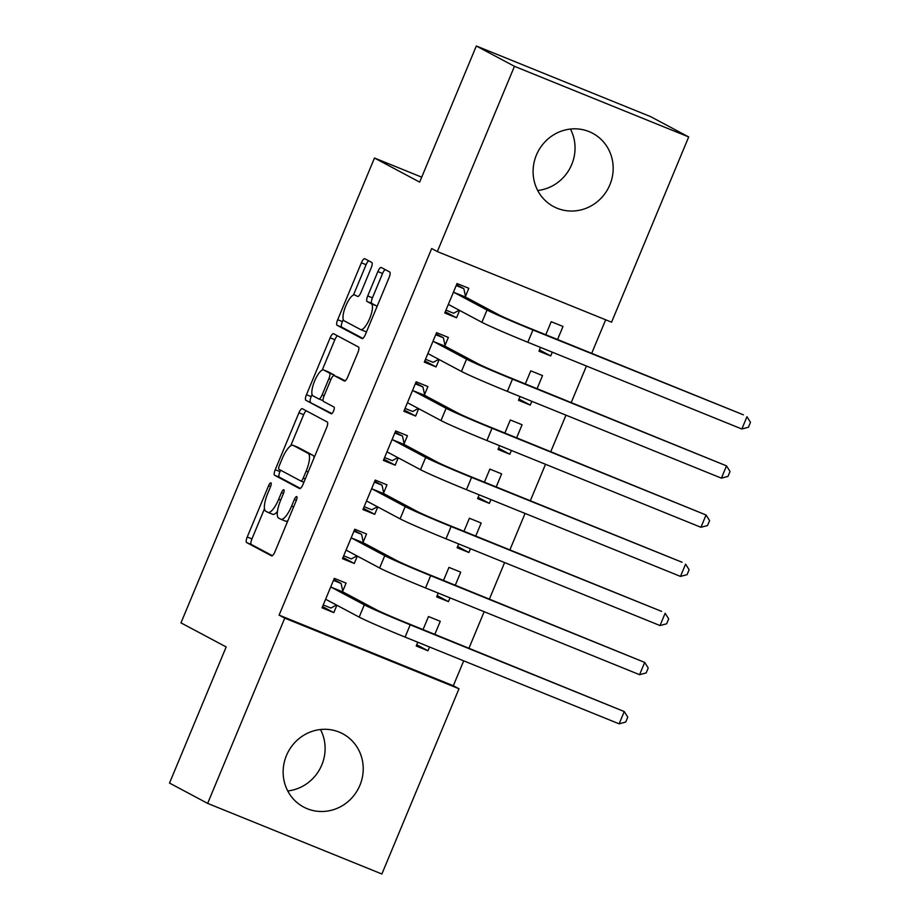 <?xml version="1.0" encoding="UTF-8"?>
<svg xmlns="http://www.w3.org/2000/svg" width="920" height="920" viewBox="0 0 920 920"><rect width="100%" height="100%" fill="white"/><g stroke="black" fill="none" stroke-linecap="round" stroke-linejoin="round"><path stroke-width="1.38" d="M270.94 482.885A3.657 1.092 -67.9 0 0 270.905 482.873A3.657 1.092 -67.9 0 0 268.571 485.748L247.238 536.992A5.221 1.564 -67.9 0 0 246.617 542.558L271.561 555.852A5.221 1.564 -67.9 0 0 271.607 555.875A5.221 1.564 -67.9 0 0 274.953 551.77L296.286 500.526A3.657 1.092 -67.9 0 0 296.723 496.627A3.657 1.092 -67.9 0 0 296.688 496.616A3.657 1.092 -67.9 0 0 294.354 499.491L291.594 506.126A16.721 5.002 -67.9 0 1 280.876 519.259A16.721 5.002 -67.9 0 1 280.726 519.191L278.645 518.087A16.721 5.002 -67.9 0 1 280.635 500.284L283.394 493.649A3.657 1.092 -67.9 0 0 283.832 489.762A3.657 1.092 -67.9 0 0 283.797 489.75A3.657 1.092 -67.9 0 0 281.462 492.614L278.702 499.249A16.721 5.002 -67.9 0 1 267.984 512.382A16.721 5.002 -67.9 0 1 267.835 512.325L265.753 511.209A16.721 5.002 -67.9 0 1 267.743 493.407L270.503 486.784A3.657 1.092 -67.9 0 0 270.94 482.885M570.446 129.053A41.538 39.617 -61.9 0 1 571.734 164.496A41.538 39.617 -61.9 0 1 537.694 190.498M609.868 184.816A41.538 39.617 -61.9 0 1 553.598 206.586A41.538 39.617 -61.9 0 1 536.406 155.043A41.538 39.617 -61.9 0 1 592.675 133.285A41.538 39.617 -61.9 0 1 609.868 184.816M320.505 729.502A41.538 39.617 -61.9 0 1 321.793 764.957A41.538 39.617 -61.9 0 1 287.753 790.947M359.916 785.277A41.538 39.617 -61.9 0 1 303.646 807.047A41.538 39.617 -61.9 0 1 286.453 755.504A41.538 39.617 -61.9 0 1 342.723 733.746A41.538 39.617 -61.9 0 1 359.916 785.277M371.139 268.007A5.221 1.564 -67.9 0 0 371.76 262.441L364.768 258.715A5.221 1.564 -67.9 0 0 364.722 258.692A5.221 1.564 -67.9 0 0 361.376 262.798L337.686 319.711A5.221 1.564 -67.9 0 0 337.065 325.266L362.008 338.572A5.221 1.564 -67.9 0 0 362.054 338.594A5.221 1.564 -67.9 0 0 365.401 334.489L389.091 277.575A5.221 1.564 -67.9 0 0 389.712 272.01L381.259 267.502A5.221 1.564 -67.9 0 0 381.213 267.49A5.221 1.564 -67.9 0 0 377.867 271.584L367.724 295.941A5.221 1.564 -67.9 0 0 367.103 301.507L371.3 303.738A13.984 4.186 -67.9 0 1 369.725 318.423A13.984 4.186 -67.9 0 1 360.674 329.601A13.984 4.186 -67.9 0 1 360.559 329.544L344.137 320.792A13.984 4.186 -67.9 0 1 345.713 306.118A13.984 4.186 -67.9 0 1 354.752 294.929A13.984 4.186 -67.9 0 1 354.878 294.986L357.615 296.447A5.221 1.564 -67.9 0 0 357.661 296.47A5.221 1.564 -67.9 0 0 361.008 292.364L371.139 268.007M437.334 251.574L514.452 66.32L688.689 136.942L611.57 322.184L437.334 251.574L431.687 248.561L279.105 615.123L284.752 618.136L458.988 688.758L381.88 874L207.644 803.39L284.752 618.136M207.644 803.39L169.51 783.058L226.17 646.944L180.975 622.863L374.474 158.021L419.658 182.114L476.318 46L514.452 66.32M302.323 408.71A5.221 1.564 -67.9 0 0 302.277 408.687A5.221 1.564 -67.9 0 0 298.931 412.792L275.241 469.706A5.221 1.564 -67.9 0 0 274.62 475.272L299.575 488.577A5.221 1.564 -67.9 0 0 299.621 488.589A5.221 1.564 -67.9 0 0 302.967 484.483L326.657 427.57A5.221 1.564 -67.9 0 0 327.278 422.015L302.323 408.71M312.064 394.473L311.167 396.623L306.464 394.714L330.153 337.801A5.221 1.564 -67.9 0 1 333.5 333.695A5.221 1.564 -67.9 0 1 333.546 333.707L358.501 347.012A5.221 1.564 -67.9 0 1 357.88 352.578L347.737 376.935A5.221 1.564 -67.9 0 1 344.391 381.041A5.221 1.564 -67.9 0 1 344.344 381.018L334.224 375.624A5.221 1.564 -67.9 0 0 334.178 375.601A5.221 1.564 -67.9 0 0 330.832 379.707L324.104 395.864A5.221 1.564 -67.9 0 0 323.483 401.43L334.017 407.042A3.657 1.092 -67.9 0 1 333.603 410.883A3.657 1.092 -67.9 0 1 331.234 413.804L331.211 413.793A3.657 1.092 -67.9 0 0 331.234 413.804M331.211 413.793L305.842 400.269A5.221 1.564 -67.9 0 1 306.464 394.714M421.716 177.169L374.474 158.021M445.027 345.414L448.35 337.433L436.574 332.66L424.304 362.147L436.08 366.919L439.15 359.547M520.064 396.543L518.489 400.315L530.265 405.087L531.829 401.315M537.107 388.642L542.535 375.601L530.759 370.841L525.332 383.881M404.122 443.681L407.445 435.712L395.669 430.94L383.398 460.425L395.174 465.198L398.233 457.826M479.147 494.822L477.584 498.594L489.359 503.366L490.923 499.594M496.202 486.921L501.63 473.88L489.854 469.108L484.426 482.149M363.216 541.96L366.539 533.991L354.763 529.218L342.493 558.693L354.269 563.466L357.328 556.105M438.242 593.101L436.678 596.861L448.442 601.634L450.018 597.873M455.285 585.2L460.724 572.159L448.948 567.387L443.52 580.428M279.105 615.123L453.341 685.745L463.703 660.836M468.981 648.174L484.161 611.708M489.428 599.035L504.608 562.568M509.887 549.895L525.067 513.429M530.334 500.756L545.514 464.289M550.792 451.616L565.972 415.15M571.251 402.488L586.431 366.022M591.698 353.349L605.67 319.792M417.795 642.229L416.219 646.001L427.995 650.773L429.559 647.001M434.838 634.34L440.266 621.287L428.49 616.526L423.062 629.567M342.757 591.1L346.081 583.119L334.305 578.346L322.034 607.832L333.81 612.605L336.881 605.233M458.7 543.962L457.125 547.733L468.901 552.506L470.465 548.734M475.743 536.061L481.171 523.02L469.395 518.247L463.967 531.288M383.674 492.821L386.986 484.851L375.222 480.079L362.94 509.565L374.716 514.326L377.786 506.966M499.606 445.683L498.03 449.454L509.806 454.227L511.382 450.455M516.649 437.782L522.077 424.741L510.312 419.968L504.884 433.009M424.58 394.553L427.903 386.572L416.127 381.8L403.857 411.286L415.621 416.058L418.692 408.687M540.511 347.415L538.947 351.175L550.712 355.948L552.287 352.176M557.554 339.514L562.994 326.473L551.218 321.701L545.79 334.742M465.485 296.274L468.809 288.293L457.033 283.532L444.762 313.007L456.538 317.779L459.597 310.408M476.318 46L650.555 116.61L688.689 136.942M453.341 685.745L458.988 688.758M427.995 650.773L416.737 644.77M333.81 612.605L322.552 606.602M448.442 601.634L437.184 595.631M354.269 563.466L342.999 557.462M468.901 552.506L457.642 546.503M374.716 514.326L363.457 508.323M489.359 503.366L478.089 497.363M395.174 465.198L383.916 459.195M509.806 454.227L498.548 448.224M415.621 416.058L404.363 410.055M530.265 405.087L519.006 399.084M436.08 366.919L424.822 360.916M550.712 355.948L539.453 349.945M456.538 317.779L445.268 311.776M272.55 514.234A16.721 5.002 -67.9 0 0 272.688 514.291A16.721 5.002 -67.9 0 0 277.438 511.531M285.441 521.099A16.721 5.002 -67.9 0 0 285.579 521.168A16.721 5.002 -67.9 0 0 287.914 520.651M264.488 508.772L251.942 538.901A5.221 1.564 -67.9 0 0 251.321 544.467L272.377 555.691M280.554 470.178L279.956 471.615A5.221 1.564 -67.9 0 0 279.335 477.181L300.391 488.405M306.222 410.791A5.221 1.564 -67.9 0 0 303.646 414.702L290.685 445.82M279.392 465.44A3.657 1.092 -67.9 0 0 278.955 469.326L300.863 481.01A3.657 1.092 -67.9 0 0 300.886 481.022A3.657 1.092 -67.9 0 0 303.232 478.147L306.141 471.155A16.721 5.002 -67.9 0 0 308.131 453.353L293.158 445.372A16.721 5.002 -67.9 0 0 293.02 445.315A16.721 5.002 -67.9 0 0 282.302 458.447L279.392 465.44M314.111 457.7A16.721 5.002 -67.9 0 0 312.846 455.262L308.131 453.353M297.585 447.166A16.721 5.002 -67.9 0 1 297.723 447.212A16.721 5.002 -67.9 0 1 297.873 447.281L312.846 455.262M322.218 370.093L334.857 339.71L330.153 337.801M337.445 335.788A5.221 1.564 -67.9 0 0 334.857 339.71M345.161 380.846L338.928 377.534A5.221 1.564 -67.9 0 0 338.893 377.51A5.221 1.564 -67.9 0 0 338.847 377.499M331.913 413.574L305.842 400.269M323.725 370.024A13.984 4.186 -67.9 0 0 323.61 369.966A13.984 4.186 -67.9 0 0 314.559 381.156A13.984 4.186 -67.9 0 0 312.984 395.83L318.768 398.912A5.221 1.564 -67.9 0 0 318.815 398.935A5.221 1.564 -67.9 0 0 322.161 394.829L328.888 378.672A5.221 1.564 -67.9 0 0 329.509 373.106L323.725 370.024L328.428 371.933A13.984 4.186 -67.9 0 0 328.313 371.875A13.984 4.186 -67.9 0 0 328.187 371.829M334.615 375.774A5.221 1.564 -67.9 0 0 334.224 375.015L329.509 373.106M328.428 371.933L334.224 375.015M311.167 396.623A5.221 1.564 -67.9 0 0 310.546 402.178M365.263 331.453A13.984 4.186 -67.9 0 0 365.389 331.51A13.984 4.186 -67.9 0 0 366.678 331.441M376.889 306.889A13.984 4.186 -67.9 0 0 376.004 305.647L371.3 303.738M385.158 269.583A5.221 1.564 -67.9 0 0 382.57 273.493L372.439 297.85A5.221 1.564 -67.9 0 0 371.818 303.416L376.004 305.647M343.252 319.55L342.389 321.62A5.221 1.564 -67.9 0 0 341.768 327.175L362.825 338.41M368.655 260.786A5.221 1.564 -67.9 0 0 366.079 264.707L353.464 295.009M333.799 579.577L341.136 583.487L333.466 580.382M336.444 605.004L330.912 608.051L323.242 604.946M325.358 599.863L326.059 599.472L359.179 617.124L364.297 604.842L331.177 587.19L330.993 586.327M341.136 583.487L342.941 591.962L376.073 609.615A26.622 0.793 22.6 0 0 406.674 622.92L624.243 711.551L410.205 624.806A39.939 1.196 -157.4 0 1 364.297 604.842M619.125 723.833L624.243 711.551L627.762 717.151L625.726 722.062L619.125 723.833L405.099 637.088A39.939 1.196 -157.4 0 1 359.179 617.124M342.941 591.962L331.177 587.19M354.257 530.438L361.583 534.347L353.924 531.242M356.902 555.864L351.359 558.923L343.689 555.806M345.816 550.723L346.518 550.332L379.638 567.996L384.755 555.703L351.624 538.05L351.44 537.188M361.583 534.347L363.4 542.823L396.52 560.476A26.622 0.793 22.6 0 0 427.133 573.781L644.69 662.411L430.663 575.667A39.939 1.196 -157.4 0 1 384.755 555.703M639.584 674.693L644.69 662.411L648.22 668.012L646.173 672.922L639.584 674.693L425.546 587.949A39.939 1.196 -157.4 0 1 379.638 567.996M363.4 542.823L351.624 538.05M374.704 481.298L382.041 485.208L374.371 482.103M377.349 506.736L371.818 509.784L364.147 506.678M366.263 501.584L366.965 501.193L400.096 518.857L405.202 506.575L372.082 488.911L371.898 488.048M382.041 485.208L383.858 493.683L416.978 511.336A26.622 0.793 22.6 0 0 447.591 524.653L661.618 611.386L451.122 526.528A39.939 1.196 -157.4 0 1 405.202 506.575M660.031 625.554L665.148 613.272L668.679 618.872L666.632 623.783L660.031 625.554L446.004 538.809A39.939 1.196 -157.4 0 1 400.096 518.857M383.858 493.683L372.082 488.911M395.163 432.17L402.5 436.08L394.829 432.963M397.808 457.596L392.265 460.644L384.606 457.539M386.722 452.444L387.423 452.065L420.543 469.717L425.661 457.435L392.541 439.772L392.357 438.921M402.5 436.08L404.305 444.544L437.437 462.208A26.622 0.793 22.6 0 0 468.038 475.513L682.065 562.246L471.569 477.388A39.939 1.196 -157.4 0 1 425.661 457.435M680.49 576.414L685.595 564.132L689.126 569.733L687.079 574.655L680.49 576.414L466.451 489.681A39.939 1.196 -157.4 0 1 420.543 469.717M404.305 444.544L392.541 439.772M415.61 383.03L422.947 386.94L415.276 383.835M418.255 408.457L412.723 411.504L405.053 408.399M407.169 403.305L407.87 402.925L441.002 420.578L446.119 408.296L412.988 390.643L412.804 389.781M422.947 386.94L424.764 395.404L457.884 413.068A26.622 0.793 22.6 0 0 488.497 426.374L706.054 514.993L492.027 428.26A39.939 1.196 -157.4 0 1 446.119 408.296M700.936 527.286L706.054 514.993L709.584 520.593L707.537 525.515L700.936 527.286L486.91 440.542A39.939 1.196 -157.4 0 1 441.002 420.578M424.764 395.404L412.988 390.643M436.068 333.891L443.405 337.801L435.735 334.696M438.713 359.317L433.182 362.365L425.511 359.26M427.627 354.177L428.329 353.786L461.449 371.438L466.566 359.156L433.447 341.504L433.262 340.641M443.405 337.801L445.211 346.276L478.342 363.929A26.622 0.793 22.6 0 0 508.944 377.234L726.512 465.865L512.474 379.12A39.939 1.196 -157.4 0 1 466.566 359.156M721.395 478.147L726.512 465.865L730.031 471.466L727.996 476.376L721.395 478.147L507.368 391.402A39.939 1.196 -157.4 0 1 461.449 371.438M445.211 346.276L433.447 341.504M456.527 284.752L463.852 288.661L456.193 285.556M459.172 310.178L453.629 313.237L445.959 310.12M448.086 305.037L448.787 304.647L481.907 322.31L487.025 310.017L453.893 292.364L453.709 291.502M463.852 288.661L465.669 297.137L498.789 314.789A26.622 0.793 22.6 0 0 529.403 328.095L743.429 414.839L532.933 329.981A39.939 1.196 -157.4 0 1 487.025 310.017M741.853 429.007L746.959 416.725L750.49 422.326L748.443 427.236L741.853 429.007L527.816 342.263A39.939 1.196 -157.4 0 1 481.907 322.31M465.669 297.137L453.893 292.364M270.595 486.565L268.571 485.748M296.378 500.307L294.354 499.491M283.486 493.442L281.462 492.614M280.726 500.077L278.702 499.249M293.618 506.943L291.594 506.126M251.321 544.467L246.617 542.558M251.942 538.901L247.238 536.992M279.335 477.181L274.62 475.272M279.956 471.615L275.241 469.706M303.646 414.702L298.931 412.792M303.899 482.241L300.921 481.034L303.899 482.241M305.267 478.975L303.232 478.147M308.177 471.971L306.141 471.155M297.873 447.281L293.158 445.372M338.928 377.534L334.224 375.624M323.081 400.66L318.86 398.947L323.081 400.66M324.197 395.646L322.161 394.829M330.924 379.5L328.888 378.672M371.818 303.416L367.103 301.507M372.439 297.85L367.724 295.941M382.57 273.493L377.867 271.584M341.768 327.175L337.065 325.266M342.389 321.62L337.686 319.711M366.079 264.707L361.376 262.798M405.099 637.088L410.205 624.806M425.546 587.949L430.663 575.667M446.004 538.809L451.122 526.528M466.451 489.681L471.569 477.388M486.91 440.542L492.027 428.26M507.368 391.402L512.474 379.12M527.816 342.263L532.933 329.981M272.688 514.291L267.984 512.382M285.579 521.168L280.876 519.259M297.723 447.212L293.02 445.315M338.893 377.51L334.178 375.601M328.313 371.875L323.61 369.966M365.389 331.51L360.674 329.601"/></g></svg>
